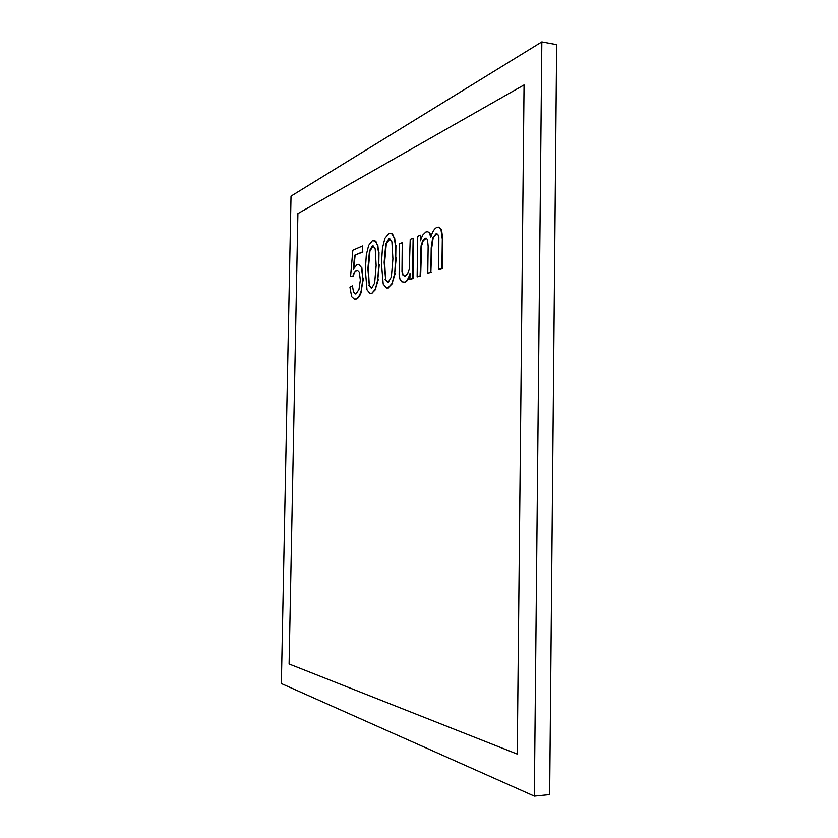 <?xml version="1.0" encoding="UTF-8"?>
<svg xmlns="http://www.w3.org/2000/svg" width="838" height="838" viewBox="0 0 838 838"><rect width="100%" height="100%" fill="white"/><g stroke="black" fill="none" stroke-linecap="round" stroke-linejoin="round"><path stroke-width="1.26" d="M389.9 238.903L386.297 244.005L384.642 262.42L385.606 279.305L384.15 262.367L385.805 243.952L388.811 238.893L389.67 238.872L391.901 241.868L392.907 258.932L391.346 276.98L388.141 282.479L385.113 279.253M385.606 279.305L387.826 282.479M382.463 248.1L381.447 263.436L383.217 284.092L386.548 287.968L388.057 287.874L392.121 283.317L394.667 273.45L395.725 257.821L395.421 245.283L394.153 237.877L392.006 233.833L388.926 233.477L384.935 238.306L382.463 248.1M390.759 233.205L392.006 233.833M392.498 233.886L394.153 237.877M394.646 237.929L395.421 245.283M395.913 245.335L395.725 257.821M396.217 257.863L394.667 273.45M395.169 273.502L392.121 283.317M392.613 283.359L388.057 287.874M388.549 287.916L386.81 287.979M352.421 285.768L349.949 287.235L351.656 296.642L354.401 299.124L355.888 298.977C357.952 298.244 359.712 295.594 361.147 291.027L362.927 278.509L361.335 267.353L358.507 264.399L357.072 264.536L353.353 269.166L354.631 255.307L362.445 251.955L362.54 246.005L352.84 250.279L350.546 276.592L352.735 276.488L354.244 272.423L356.339 270.245L357.397 270.129L359.303 272.109L360.33 280.049L358.968 289.466L355.972 293.897L353.573 292.389L352.421 285.768L353.573 292.389M354.045 292.42L355.459 293.949M357.617 270.161L356.339 270.245M356.81 270.286L354.244 272.423M354.704 272.465L352.735 276.488M353.196 276.53L350.546 276.592M362.445 251.955L362.54 246.005M362.917 252.008L354.631 255.307M355.092 255.36L353.929 268.076M358.737 264.431L361.335 267.353M361.807 267.406L362.927 278.509M363.399 278.551L361.147 291.027M361.618 291.069C360.183 295.636 358.423 298.286 356.349 299.019L355.888 298.977M356.349 299.019L354.642 299.135M426.333 238.202L423.19 240.873L421.566 246.005L420.645 275.901L417.135 276.886L420.131 275.849L421.053 245.943L422.677 240.82L425.076 238.317L426.092 238.149L427.485 239.647L428.145 246.341L427.757 273.209L430.858 272.13L431.193 247.985L432.618 238.149L435.896 233.917L437.782 234.284L438.871 236.861L438.724 269.407L441.919 268.296L442.317 239.259L440.945 229.162L438.578 227.161L436.692 227.486C434.231 228.784 432.293 232 430.868 237.123L429.119 232.535L427.495 231.697L425.84 232L422.624 235.164L420.33 240.894L420.414 235.185L417.743 236.295L417.135 276.886M420.865 239.123L420.414 235.185M427.747 231.738L429.119 232.535M429.632 232.587L431.182 236.159M438.829 227.203L440.945 229.162M441.469 229.214L442.852 239.312L442.317 239.259M442.852 239.312L442.443 268.349L441.919 268.296M442.443 268.349L438.724 269.407M437.059 233.823L435.896 233.917M436.42 233.97L432.618 238.149M433.131 238.202L431.717 248.038L431.193 247.985M431.717 248.038L430.858 272.13M431.371 272.182L427.757 273.209M413.124 238.212L413.019 278.53L409.908 279.389L412.516 278.488L413.124 238.212L410.211 239.417L409.29 268.883L407.614 273.722L405.173 276.152L403.047 275.398L401.978 271.648L402.25 242.716L399.443 243.879L399.139 274.414L399.925 279.064L401.769 281.767L404.513 282.155C406.765 281.243 408.598 278.352 410.002 273.492L409.908 279.389M409.971 275.105C408.672 279.075 407.017 281.442 405.016 282.207L404.513 282.155M405.016 282.207L403.445 282.333M401.978 271.648L402.25 242.716M402.481 271.69L403.047 275.398M403.549 275.44L404.565 276.257M373.308 246.037L369.946 250.939L368.364 268.809L369.265 285.213L367.892 268.768L369.474 250.897L372.302 246.016L373.078 246.005L375.215 248.949L376.136 265.52L374.649 283.035L371.632 288.345L368.783 285.171M369.265 285.213L371.391 288.335M366.321 254.878L365.337 269.763L366.992 289.843L370.176 293.656L371.548 293.572L375.372 289.194L377.781 279.641L378.797 264.473L378.514 252.301L377.341 245.094L375.319 241.145L372.418 240.757L368.657 245.398L366.321 254.878M374.125 240.516L375.319 241.145M375.801 241.197L377.341 245.094M377.823 245.146L378.514 252.301M378.996 252.353L378.797 264.473M379.279 264.525L377.781 279.641M378.273 279.683L375.372 289.194M375.853 289.236L371.548 293.572M372.03 293.614L370.417 293.667M556.642 44.644L549.644 794.592L534.34 796.1L541.83 41.9L556.642 44.644M541.83 41.9L291.027 196.144L281.359 683.557L534.34 796.1M524.054 84.931L517.245 753.949L524.054 84.931L297.899 213.596L289.1 663.968L516.952 753.97M439.102 227.224L438.578 227.161"/></g></svg>
